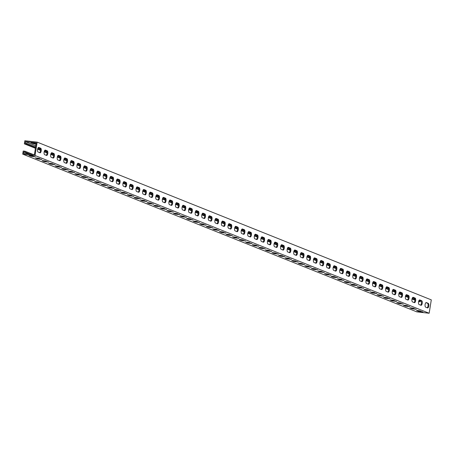 <?xml version="1.0" encoding="UTF-8"?>
<svg xmlns="http://www.w3.org/2000/svg" width="454" height="454" viewBox="0 0 454 454"><rect width="100%" height="100%" fill="white"/><g stroke="black" fill="none" stroke-linecap="round" stroke-linejoin="round"><path stroke-width="0.68" d="M417.867 310.513L416.488 310.513L418.52 311.382L422.924 311.983L417.867 310.513M411.296 307.886L409.922 307.886L411.954 308.748L416.352 309.356L411.296 307.886M404.73 305.253L403.351 305.253L405.382 306.121L409.786 306.728L404.73 305.253M398.158 302.625L396.785 302.625L398.816 303.493L403.214 304.095L398.158 302.625M391.592 299.998L390.213 299.998L392.245 300.866L396.648 301.467L391.592 299.998M385.026 297.364L383.647 297.37L385.679 298.233L390.077 298.84L385.026 297.364M378.454 294.737L377.075 294.737L379.107 295.605L383.511 296.212L378.454 294.737M371.888 292.109L370.509 292.109L372.541 292.978L376.939 293.579L371.888 292.109M365.317 289.482L363.938 289.482L365.969 290.35L370.373 290.952L365.317 289.482M358.751 286.849L357.372 286.849L359.403 287.717L363.802 288.324L358.751 286.849M352.179 284.221L350.8 284.221L352.832 285.089L357.236 285.697L352.179 284.221M345.613 281.594L344.234 281.594L346.266 282.462L350.67 283.063L345.613 281.594M339.042 278.966L337.663 278.966L339.694 279.834L344.098 280.436L339.042 278.966M332.476 276.333L331.097 276.333L333.128 277.201L337.532 277.808L332.476 276.333M325.904 273.705L324.525 273.705L326.557 274.574L330.96 275.175L325.904 273.705M319.338 271.078L317.959 271.078L319.991 271.946L324.394 272.548L319.338 271.078M312.766 268.45L311.387 268.45L313.419 269.313L317.823 269.92L312.766 268.45M306.2 265.817L304.821 265.817L306.853 266.685L311.257 267.293L306.2 265.817M299.629 263.189L298.25 263.189L300.281 264.058L304.685 264.659L299.629 263.189M293.063 260.562L291.684 260.562L293.715 261.43L298.119 262.032L293.063 260.562M286.491 257.929L285.112 257.929L287.144 258.797L291.547 259.404L286.491 257.929M279.925 255.301L278.546 255.301L280.578 256.169L284.981 256.777L279.925 255.301M273.353 252.674L271.974 252.674L274.006 253.542L278.41 254.144L273.353 252.674M266.787 250.046L265.408 250.046L267.44 250.914L271.844 251.516L266.787 250.046M260.216 247.413L258.837 247.413L260.868 248.281L265.272 248.888L260.216 247.413M253.65 244.785L252.271 244.785L254.302 245.654L258.706 246.261L253.65 244.785M247.078 242.158L245.705 242.158L247.731 243.026L252.135 243.628L247.078 242.158M240.512 239.53L239.133 239.53L241.165 240.393L245.569 241L240.512 239.53M233.941 236.897L232.567 236.897L234.593 237.765L238.997 238.373L233.941 236.897M227.375 234.27L225.996 234.27L228.027 235.138L232.431 235.739L227.375 234.27M220.803 231.642L219.43 231.642L221.456 232.51L225.859 233.112L220.803 231.642M214.237 229.015L212.858 229.015L214.89 229.877L219.293 230.484L214.237 229.015M207.665 226.381L206.292 226.381L208.318 227.25L212.722 227.857L207.665 226.381M201.099 223.754L199.72 223.754L201.752 224.622L206.156 225.224L201.099 223.754M194.528 221.126L193.154 221.126L195.18 221.995L199.584 222.596L194.528 221.126M187.962 218.493L186.583 218.493L188.614 219.361L193.018 219.969L187.962 218.493M181.39 215.866L180.017 215.866L182.048 216.734L186.446 217.341L181.39 215.866M174.824 213.238L173.445 213.238L175.477 214.106L179.88 214.708L174.824 213.238M168.252 210.611L166.879 210.611L168.911 211.479L173.309 212.08L168.252 210.611M161.686 207.977L160.307 207.977L162.339 208.846L166.743 209.453L161.686 207.977M155.115 205.35L153.741 205.35L155.773 206.218L160.171 206.825L155.115 205.35M148.549 202.722L147.17 202.722L149.201 203.591L153.605 204.192L148.549 202.722M141.977 200.095L140.604 200.095L142.635 200.957L147.034 201.565L141.977 200.095M135.411 197.462L134.032 197.462L136.064 198.33L140.468 198.937L135.411 197.462M128.84 194.834L127.466 194.834L129.498 195.702L133.896 196.304L128.84 194.834M122.274 192.207L120.895 192.207L122.926 193.075L127.33 193.676L122.274 192.207M115.702 189.579L114.329 189.579L116.36 190.442L120.758 191.049L115.702 189.579M109.136 186.946L107.757 186.946L109.789 187.814L114.192 188.421L109.136 186.946M102.564 184.318L101.191 184.318L103.223 185.187L107.621 185.788L102.564 184.318M95.998 181.691L94.619 181.691L96.651 182.559L101.055 183.161L95.998 181.691M89.432 179.058L88.053 179.058L90.085 179.926L94.483 180.533L89.432 179.058M82.861 176.43L81.482 176.43L83.513 177.298L87.917 177.906L82.861 176.43M76.295 173.803L74.916 173.803L76.947 174.671L81.345 175.272L76.295 173.803M69.723 171.175L68.344 171.175L70.376 172.043L74.779 172.645L69.723 171.175M63.157 168.542L61.778 168.542L63.81 169.41L68.208 170.017L63.157 168.542M56.585 165.914L55.206 165.914L57.238 166.783L61.642 167.384L56.585 165.914M50.019 163.287L48.64 163.287L50.672 164.155L55.076 164.757L50.019 163.287M43.448 160.659L42.069 160.659L44.1 161.522L48.504 162.129L43.448 160.659M36.882 158.026L35.503 158.026L37.534 158.894L41.938 159.502L36.882 158.026M36.15 143.759L30.946 142.834L36.059 144.31M30.31 155.399L28.931 155.399L30.963 156.267L35.367 156.868L30.31 155.399M425.977 302.648L427.475 303.249A2.327 0.959 -83.6 0 1 428.031 305.9A2.327 0.959 -83.6 0 1 427.157 307.767M428.78 305.985A2.327 0.959 -83.6 0 1 427.606 307.931A2.327 0.959 -83.6 0 1 427.498 307.903L425.659 307.165A2.327 0.959 -83.6 0 1 425.086 304.645A2.327 0.959 -83.6 0 1 426.283 302.568A2.327 0.959 -83.6 0 1 426.391 302.597L428.23 303.334A2.327 0.959 -83.6 0 1 428.78 305.985M419.411 300.02L420.909 300.616A2.327 0.959 -83.6 0 1 421.465 303.272A2.327 0.959 -83.6 0 1 420.591 305.139M422.214 303.357A2.327 0.959 -83.6 0 1 421.034 305.298A2.327 0.959 -83.6 0 1 420.926 305.275L419.087 304.538A2.327 0.959 -83.6 0 1 418.514 302.012A2.327 0.959 -83.6 0 1 419.717 299.941A2.327 0.959 -83.6 0 1 419.819 299.969L421.658 300.701A2.327 0.959 -83.6 0 1 422.214 303.357M412.839 297.387L414.337 297.989A2.327 0.959 -83.6 0 1 414.894 300.644A2.327 0.959 -83.6 0 1 414.02 302.506M415.648 300.73A2.327 0.959 -83.6 0 1 414.468 302.67A2.327 0.959 -83.6 0 1 414.36 302.642L412.521 301.91A2.327 0.959 -83.6 0 1 411.948 299.385A2.327 0.959 -83.6 0 1 413.146 297.313A2.327 0.959 -83.6 0 1 413.254 297.336L415.092 298.074A2.327 0.959 -83.6 0 1 415.648 300.73M406.273 294.76L407.771 295.361A2.327 0.959 -83.6 0 1 408.328 298.011A2.327 0.959 -83.6 0 1 407.454 299.878M409.077 298.096A2.327 0.959 -83.6 0 1 407.896 300.043A2.327 0.959 -83.6 0 1 407.788 300.015L405.95 299.277A2.327 0.959 -83.6 0 1 405.377 296.757A2.327 0.959 -83.6 0 1 406.58 294.68A2.327 0.959 -83.6 0 1 406.682 294.708L408.521 295.446A2.327 0.959 -83.6 0 1 409.077 298.096M399.702 292.132L401.2 292.734A2.327 0.959 -83.6 0 1 401.756 295.384A2.327 0.959 -83.6 0 1 400.882 297.251M402.511 295.469A2.327 0.959 -83.6 0 1 401.33 297.415A2.327 0.959 -83.6 0 1 401.223 297.387L399.384 296.649A2.327 0.959 -83.6 0 1 398.811 294.13A2.327 0.959 -83.6 0 1 400.008 292.053A2.327 0.959 -83.6 0 1 400.116 292.081L401.955 292.819A2.327 0.959 -83.6 0 1 402.511 295.469M393.136 289.504L394.634 290.1A2.327 0.959 -83.6 0 1 395.19 292.756A2.327 0.959 -83.6 0 1 394.316 294.623M395.939 292.841A2.327 0.959 -83.6 0 1 394.759 294.782A2.327 0.959 -83.6 0 1 394.657 294.76L392.812 294.022A2.327 0.959 -83.6 0 1 392.239 291.496A2.327 0.959 -83.6 0 1 393.442 289.425A2.327 0.959 -83.6 0 1 393.544 289.453L395.383 290.185A2.327 0.959 -83.6 0 1 395.939 292.841M386.564 286.871L388.068 287.473A2.327 0.959 -83.6 0 1 388.618 290.129A2.327 0.959 -83.6 0 1 387.744 291.99M389.373 290.214A2.327 0.959 -83.6 0 1 388.193 292.155A2.327 0.959 -83.6 0 1 388.085 292.126L386.246 291.394A2.327 0.959 -83.6 0 1 385.673 288.869A2.327 0.959 -83.6 0 1 386.87 286.797A2.327 0.959 -83.6 0 1 386.978 286.82L388.817 287.558A2.327 0.959 -83.6 0 1 389.373 290.214M379.998 284.244L381.496 284.845A2.327 0.959 -83.6 0 1 382.052 287.495A2.327 0.959 -83.6 0 1 381.178 289.363M382.801 287.581A2.327 0.959 -83.6 0 1 381.621 289.527A2.327 0.959 -83.6 0 1 381.519 289.499L379.675 288.761A2.327 0.959 -83.6 0 1 379.101 286.241A2.327 0.959 -83.6 0 1 380.304 284.164A2.327 0.959 -83.6 0 1 380.407 284.193L382.251 284.93A2.327 0.959 -83.6 0 1 382.801 287.581M373.426 281.616L374.93 282.218A2.327 0.959 -83.6 0 1 375.481 284.868A2.327 0.959 -83.6 0 1 374.607 286.735M376.235 284.953A2.327 0.959 -83.6 0 1 375.055 286.9A2.327 0.959 -83.6 0 1 374.947 286.871L373.109 286.133A2.327 0.959 -83.6 0 1 372.535 283.608A2.327 0.959 -83.6 0 1 373.733 281.537A2.327 0.959 -83.6 0 1 373.841 281.565L375.679 282.297A2.327 0.959 -83.6 0 1 376.235 284.953M366.86 278.989L368.359 279.585A2.327 0.959 -83.6 0 1 368.915 282.24A2.327 0.959 -83.6 0 1 368.041 284.108M369.664 282.326A2.327 0.959 -83.6 0 1 368.483 284.266A2.327 0.959 -83.6 0 1 368.381 284.238L366.537 283.506A2.327 0.959 -83.6 0 1 365.969 280.981A2.327 0.959 -83.6 0 1 367.167 278.909A2.327 0.959 -83.6 0 1 367.269 278.938L369.113 279.67A2.327 0.959 -83.6 0 1 369.664 282.326M360.289 276.355L361.793 276.957A2.327 0.959 -83.6 0 1 362.343 279.613A2.327 0.959 -83.6 0 1 361.469 281.474M363.098 279.692A2.327 0.959 -83.6 0 1 361.917 281.639A2.327 0.959 -83.6 0 1 361.81 281.611L359.971 280.878A2.327 0.959 -83.6 0 1 359.398 278.353A2.327 0.959 -83.6 0 1 360.595 276.276A2.327 0.959 -83.6 0 1 360.703 276.304L362.542 277.042A2.327 0.959 -83.6 0 1 363.098 279.692M353.723 273.728L355.221 274.329A2.327 0.959 -83.6 0 1 355.777 276.98A2.327 0.959 -83.6 0 1 354.903 278.847M356.526 277.065A2.327 0.959 -83.6 0 1 355.346 279.011A2.327 0.959 -83.6 0 1 355.244 278.983L353.399 278.245A2.327 0.959 -83.6 0 1 352.832 275.726A2.327 0.959 -83.6 0 1 354.029 273.649A2.327 0.959 -83.6 0 1 354.131 273.677L355.976 274.415A2.327 0.959 -83.6 0 1 356.526 277.065M347.151 271.1L348.655 271.702A2.327 0.959 -83.6 0 1 349.205 274.352A2.327 0.959 -83.6 0 1 348.331 276.219M349.96 274.437A2.327 0.959 -83.6 0 1 348.78 276.378A2.327 0.959 -83.6 0 1 348.672 276.355L346.833 275.618A2.327 0.959 -83.6 0 1 346.26 273.092A2.327 0.959 -83.6 0 1 347.458 271.021A2.327 0.959 -83.6 0 1 347.565 271.049L349.404 271.781A2.327 0.959 -83.6 0 1 349.96 274.437M340.585 268.473L342.083 269.069A2.327 0.959 -83.6 0 1 342.639 271.725A2.327 0.959 -83.6 0 1 341.766 273.586M343.389 271.81A2.327 0.959 -83.6 0 1 342.208 273.751A2.327 0.959 -83.6 0 1 342.106 273.722L340.262 272.99A2.327 0.959 -83.6 0 1 339.694 270.465A2.327 0.959 -83.6 0 1 340.892 268.393A2.327 0.959 -83.6 0 1 340.994 268.416L342.838 269.154A2.327 0.959 -83.6 0 1 343.389 271.81M334.013 265.84L335.517 266.441A2.327 0.959 -83.6 0 1 336.068 269.091A2.327 0.959 -83.6 0 1 335.194 270.959M336.823 269.177A2.327 0.959 -83.6 0 1 335.642 271.123A2.327 0.959 -83.6 0 1 335.534 271.095L333.696 270.357A2.327 0.959 -83.6 0 1 333.123 267.837A2.327 0.959 -83.6 0 1 334.32 265.76A2.327 0.959 -83.6 0 1 334.428 265.789L336.266 266.526A2.327 0.959 -83.6 0 1 336.823 269.177M327.447 263.212L328.946 263.814A2.327 0.959 -83.6 0 1 329.502 266.464A2.327 0.959 -83.6 0 1 328.628 268.331M330.251 266.549A2.327 0.959 -83.6 0 1 329.071 268.496A2.327 0.959 -83.6 0 1 328.968 268.467L327.13 267.729A2.327 0.959 -83.6 0 1 326.557 265.21A2.327 0.959 -83.6 0 1 327.754 263.133A2.327 0.959 -83.6 0 1 327.862 263.161L329.7 263.899A2.327 0.959 -83.6 0 1 330.251 266.549M320.876 260.585L322.38 261.181A2.327 0.959 -83.6 0 1 322.93 263.836A2.327 0.959 -83.6 0 1 322.056 265.704M323.685 263.922A2.327 0.959 -83.6 0 1 322.505 265.862A2.327 0.959 -83.6 0 1 322.397 265.84L320.558 265.102A2.327 0.959 -83.6 0 1 319.985 262.577A2.327 0.959 -83.6 0 1 321.182 260.505A2.327 0.959 -83.6 0 1 321.29 260.534L323.129 261.266A2.327 0.959 -83.6 0 1 323.685 263.922M314.31 257.951L315.808 258.553A2.327 0.959 -83.6 0 1 316.364 261.209A2.327 0.959 -83.6 0 1 315.49 263.07M317.113 261.294A2.327 0.959 -83.6 0 1 315.933 263.235A2.327 0.959 -83.6 0 1 315.831 263.207L313.992 262.474A2.327 0.959 -83.6 0 1 313.419 259.949A2.327 0.959 -83.6 0 1 314.616 257.878A2.327 0.959 -83.6 0 1 314.724 257.9L316.563 258.638A2.327 0.959 -83.6 0 1 317.113 261.294M307.738 255.324L309.242 255.925A2.327 0.959 -83.6 0 1 309.793 258.576A2.327 0.959 -83.6 0 1 308.919 260.443M310.547 258.661A2.327 0.959 -83.6 0 1 309.367 260.607A2.327 0.959 -83.6 0 1 309.259 260.579L307.42 259.841A2.327 0.959 -83.6 0 1 306.847 257.322A2.327 0.959 -83.6 0 1 308.045 255.244A2.327 0.959 -83.6 0 1 308.152 255.273L309.991 256.011A2.327 0.959 -83.6 0 1 310.547 258.661M301.172 252.696L302.67 253.298A2.327 0.959 -83.6 0 1 303.227 255.948A2.327 0.959 -83.6 0 1 302.353 257.815M303.976 256.033A2.327 0.959 -83.6 0 1 302.795 257.98A2.327 0.959 -83.6 0 1 302.693 257.951L300.854 257.214A2.327 0.959 -83.6 0 1 300.281 254.694A2.327 0.959 -83.6 0 1 301.479 252.617A2.327 0.959 -83.6 0 1 301.587 252.645L303.425 253.383A2.327 0.959 -83.6 0 1 303.976 256.033M294.601 250.069L296.104 250.665A2.327 0.959 -83.6 0 1 296.655 253.321A2.327 0.959 -83.6 0 1 295.781 255.188M297.41 253.406A2.327 0.959 -83.6 0 1 296.229 255.347A2.327 0.959 -83.6 0 1 296.121 255.324L294.283 254.586A2.327 0.959 -83.6 0 1 293.71 252.061A2.327 0.959 -83.6 0 1 294.907 249.989A2.327 0.959 -83.6 0 1 295.015 250.018L296.854 250.75A2.327 0.959 -83.6 0 1 297.41 253.406M288.035 247.436L289.533 248.037A2.327 0.959 -83.6 0 1 290.089 250.693A2.327 0.959 -83.6 0 1 289.215 252.555M290.838 250.773A2.327 0.959 -83.6 0 1 289.658 252.719A2.327 0.959 -83.6 0 1 289.556 252.691L287.717 251.959A2.327 0.959 -83.6 0 1 287.144 249.433A2.327 0.959 -83.6 0 1 288.341 247.362A2.327 0.959 -83.6 0 1 288.449 247.385L290.288 248.122A2.327 0.959 -83.6 0 1 290.838 250.773M281.463 244.808L282.967 245.41A2.327 0.959 -83.6 0 1 283.517 248.06A2.327 0.959 -83.6 0 1 282.643 249.927M284.272 248.145A2.327 0.959 -83.6 0 1 283.092 250.092A2.327 0.959 -83.6 0 1 282.984 250.063L281.145 249.325A2.327 0.959 -83.6 0 1 280.572 246.806A2.327 0.959 -83.6 0 1 281.769 244.729A2.327 0.959 -83.6 0 1 281.877 244.757L283.716 245.495A2.327 0.959 -83.6 0 1 284.272 248.145M274.897 242.181L276.395 242.782A2.327 0.959 -83.6 0 1 276.951 245.432A2.327 0.959 -83.6 0 1 276.077 247.299M277.7 245.518A2.327 0.959 -83.6 0 1 276.52 247.458A2.327 0.959 -83.6 0 1 276.418 247.436L274.579 246.698A2.327 0.959 -83.6 0 1 274.006 244.173A2.327 0.959 -83.6 0 1 275.203 242.101A2.327 0.959 -83.6 0 1 275.311 242.13L277.15 242.862A2.327 0.959 -83.6 0 1 277.7 245.518M268.331 239.553L269.829 240.149A2.327 0.959 -83.6 0 1 270.38 242.805A2.327 0.959 -83.6 0 1 269.506 244.666M271.134 242.89A2.327 0.959 -83.6 0 1 269.954 244.831A2.327 0.959 -83.6 0 1 269.846 244.802L268.008 244.07A2.327 0.959 -83.6 0 1 267.434 241.545A2.327 0.959 -83.6 0 1 268.632 239.474A2.327 0.959 -83.6 0 1 268.74 239.496L270.578 240.234A2.327 0.959 -83.6 0 1 271.134 242.89M261.759 236.92L263.258 237.521A2.327 0.959 -83.6 0 1 263.814 240.177A2.327 0.959 -83.6 0 1 262.94 242.039M264.563 240.257A2.327 0.959 -83.6 0 1 263.382 242.203A2.327 0.959 -83.6 0 1 263.28 242.175L261.442 241.437A2.327 0.959 -83.6 0 1 260.868 238.917A2.327 0.959 -83.6 0 1 262.066 236.84A2.327 0.959 -83.6 0 1 262.174 236.869L264.012 237.607A2.327 0.959 -83.6 0 1 264.563 240.257M255.193 234.292L256.692 234.894A2.327 0.959 -83.6 0 1 257.242 237.544A2.327 0.959 -83.6 0 1 256.368 239.411M257.997 237.629A2.327 0.959 -83.6 0 1 256.816 239.576A2.327 0.959 -83.6 0 1 256.709 239.547L254.87 238.81A2.327 0.959 -83.6 0 1 254.297 236.29A2.327 0.959 -83.6 0 1 255.494 234.213A2.327 0.959 -83.6 0 1 255.602 234.241L257.441 234.979A2.327 0.959 -83.6 0 1 257.997 237.629M248.622 231.665L250.12 232.266A2.327 0.959 -83.6 0 1 250.676 234.917A2.327 0.959 -83.6 0 1 249.802 236.784M251.425 235.002A2.327 0.959 -83.6 0 1 250.245 236.943A2.327 0.959 -83.6 0 1 250.143 236.92L248.304 236.182A2.327 0.959 -83.6 0 1 247.731 233.657A2.327 0.959 -83.6 0 1 248.928 231.585A2.327 0.959 -83.6 0 1 249.036 231.614L250.875 232.346A2.327 0.959 -83.6 0 1 251.425 235.002M242.056 229.037L243.554 229.633A2.327 0.959 -83.6 0 1 244.104 232.289A2.327 0.959 -83.6 0 1 243.231 234.151M244.859 232.374A2.327 0.959 -83.6 0 1 243.679 234.315A2.327 0.959 -83.6 0 1 243.571 234.287L241.732 233.555A2.327 0.959 -83.6 0 1 241.159 231.029A2.327 0.959 -83.6 0 1 242.357 228.958A2.327 0.959 -83.6 0 1 242.464 228.981L244.303 229.718A2.327 0.959 -83.6 0 1 244.859 232.374M235.484 226.404L236.982 227.006A2.327 0.959 -83.6 0 1 237.538 229.656A2.327 0.959 -83.6 0 1 236.665 231.523M238.288 229.741A2.327 0.959 -83.6 0 1 237.113 231.688A2.327 0.959 -83.6 0 1 237.005 231.659L235.166 230.921A2.327 0.959 -83.6 0 1 234.593 228.402A2.327 0.959 -83.6 0 1 235.791 226.325A2.327 0.959 -83.6 0 1 235.898 226.353L237.737 227.091A2.327 0.959 -83.6 0 1 238.288 229.741M228.918 223.777L230.416 224.378A2.327 0.959 -83.6 0 1 230.967 227.028A2.327 0.959 -83.6 0 1 230.093 228.895M231.722 227.113A2.327 0.959 -83.6 0 1 230.541 229.06A2.327 0.959 -83.6 0 1 230.433 229.032L228.595 228.294A2.327 0.959 -83.6 0 1 228.022 225.774A2.327 0.959 -83.6 0 1 229.219 223.697A2.327 0.959 -83.6 0 1 229.327 223.726L231.165 224.463A2.327 0.959 -83.6 0 1 231.722 227.113M222.347 221.149L223.845 221.745A2.327 0.959 -83.6 0 1 224.401 224.401A2.327 0.959 -83.6 0 1 223.527 226.268M225.15 224.486A2.327 0.959 -83.6 0 1 223.975 226.427A2.327 0.959 -83.6 0 1 223.867 226.404L222.029 225.666A2.327 0.959 -83.6 0 1 221.456 223.141A2.327 0.959 -83.6 0 1 222.653 221.07A2.327 0.959 -83.6 0 1 222.761 221.098L224.599 221.83A2.327 0.959 -83.6 0 1 225.15 224.486M215.781 218.516L217.279 219.117A2.327 0.959 -83.6 0 1 217.829 221.773A2.327 0.959 -83.6 0 1 216.955 223.635M218.584 221.858A2.327 0.959 -83.6 0 1 217.404 223.799A2.327 0.959 -83.6 0 1 217.296 223.771L215.457 223.039A2.327 0.959 -83.6 0 1 214.884 220.513A2.327 0.959 -83.6 0 1 216.081 218.442A2.327 0.959 -83.6 0 1 216.189 218.465L218.028 219.203A2.327 0.959 -83.6 0 1 218.584 221.858M209.209 215.888L210.707 216.49A2.327 0.959 -83.6 0 1 211.263 219.14A2.327 0.959 -83.6 0 1 210.389 221.007M212.012 219.225A2.327 0.959 -83.6 0 1 210.838 221.172A2.327 0.959 -83.6 0 1 210.73 221.143L208.891 220.406A2.327 0.959 -83.6 0 1 208.318 217.886A2.327 0.959 -83.6 0 1 209.515 215.809A2.327 0.959 -83.6 0 1 209.623 215.837L211.462 216.575A2.327 0.959 -83.6 0 1 212.012 219.225M202.643 213.261L204.141 213.862A2.327 0.959 -83.6 0 1 204.692 216.513A2.327 0.959 -83.6 0 1 203.818 218.38M205.446 216.598A2.327 0.959 -83.6 0 1 204.266 218.544A2.327 0.959 -83.6 0 1 204.158 218.516L202.319 217.778A2.327 0.959 -83.6 0 1 201.746 215.253A2.327 0.959 -83.6 0 1 202.944 213.181A2.327 0.959 -83.6 0 1 203.052 213.21L204.89 213.947A2.327 0.959 -83.6 0 1 205.446 216.598M196.071 210.633L197.569 211.229A2.327 0.959 -83.6 0 1 198.126 213.885A2.327 0.959 -83.6 0 1 197.252 215.752M198.875 213.97A2.327 0.959 -83.6 0 1 197.7 215.911A2.327 0.959 -83.6 0 1 197.592 215.888L195.753 215.151A2.327 0.959 -83.6 0 1 195.18 212.625A2.327 0.959 -83.6 0 1 196.378 210.554A2.327 0.959 -83.6 0 1 196.486 210.582L198.324 211.314A2.327 0.959 -83.6 0 1 198.875 213.97M189.505 208L191.003 208.602A2.327 0.959 -83.6 0 1 191.554 211.258A2.327 0.959 -83.6 0 1 190.68 213.119M192.309 211.337A2.327 0.959 -83.6 0 1 191.128 213.284A2.327 0.959 -83.6 0 1 191.021 213.255L189.182 212.523A2.327 0.959 -83.6 0 1 188.609 209.998A2.327 0.959 -83.6 0 1 189.812 207.926A2.327 0.959 -83.6 0 1 189.914 207.949L191.753 208.687A2.327 0.959 -83.6 0 1 192.309 211.337M182.934 205.373L184.432 205.974A2.327 0.959 -83.6 0 1 184.988 208.624A2.327 0.959 -83.6 0 1 184.114 210.491M185.737 208.709A2.327 0.959 -83.6 0 1 184.562 210.656A2.327 0.959 -83.6 0 1 184.455 210.628L182.616 209.89A2.327 0.959 -83.6 0 1 182.043 207.37A2.327 0.959 -83.6 0 1 183.24 205.293A2.327 0.959 -83.6 0 1 183.348 205.322L185.187 206.059A2.327 0.959 -83.6 0 1 185.737 208.709M176.368 202.745L177.866 203.347A2.327 0.959 -83.6 0 1 178.416 205.997A2.327 0.959 -83.6 0 1 177.542 207.864M179.171 206.082A2.327 0.959 -83.6 0 1 177.991 208.023A2.327 0.959 -83.6 0 1 177.883 208L176.044 207.262A2.327 0.959 -83.6 0 1 175.471 204.737A2.327 0.959 -83.6 0 1 176.674 202.666A2.327 0.959 -83.6 0 1 176.776 202.694L178.615 203.426A2.327 0.959 -83.6 0 1 179.171 206.082M169.796 200.118L171.294 200.713A2.327 0.959 -83.6 0 1 171.85 203.369A2.327 0.959 -83.6 0 1 170.976 205.231M172.599 203.454A2.327 0.959 -83.6 0 1 171.425 205.395A2.327 0.959 -83.6 0 1 171.317 205.367L169.478 204.635A2.327 0.959 -83.6 0 1 168.905 202.109A2.327 0.959 -83.6 0 1 170.102 200.038A2.327 0.959 -83.6 0 1 170.21 200.061L172.049 200.799A2.327 0.959 -83.6 0 1 172.599 203.454M163.23 197.484L164.728 198.086A2.327 0.959 -83.6 0 1 165.279 200.742A2.327 0.959 -83.6 0 1 164.405 202.603M166.033 200.821A2.327 0.959 -83.6 0 1 164.853 202.768A2.327 0.959 -83.6 0 1 164.745 202.739L162.907 202.002A2.327 0.959 -83.6 0 1 162.333 199.482A2.327 0.959 -83.6 0 1 163.536 197.405A2.327 0.959 -83.6 0 1 163.639 197.433L165.477 198.171A2.327 0.959 -83.6 0 1 166.033 200.821M156.658 194.857L158.157 195.458A2.327 0.959 -83.6 0 1 158.713 198.109A2.327 0.959 -83.6 0 1 157.839 199.976M159.462 198.194A2.327 0.959 -83.6 0 1 158.287 200.14A2.327 0.959 -83.6 0 1 158.179 200.112L156.341 199.374A2.327 0.959 -83.6 0 1 155.767 196.854A2.327 0.959 -83.6 0 1 156.965 194.777A2.327 0.959 -83.6 0 1 157.073 194.806L158.911 195.543A2.327 0.959 -83.6 0 1 159.462 198.194M150.092 192.229L151.591 192.831A2.327 0.959 -83.6 0 1 152.141 195.481A2.327 0.959 -83.6 0 1 151.273 197.348M152.896 195.566A2.327 0.959 -83.6 0 1 151.715 197.507A2.327 0.959 -83.6 0 1 151.608 197.484L149.769 196.747A2.327 0.959 -83.6 0 1 149.196 194.221A2.327 0.959 -83.6 0 1 150.399 192.15A2.327 0.959 -83.6 0 1 150.501 192.178L152.34 192.91A2.327 0.959 -83.6 0 1 152.896 195.566M143.521 189.602L145.019 190.198A2.327 0.959 -83.6 0 1 145.575 192.854A2.327 0.959 -83.6 0 1 144.701 194.715M146.324 192.939A2.327 0.959 -83.6 0 1 145.149 194.879A2.327 0.959 -83.6 0 1 145.042 194.851L143.203 194.119A2.327 0.959 -83.6 0 1 142.63 191.594A2.327 0.959 -83.6 0 1 143.827 189.522A2.327 0.959 -83.6 0 1 143.935 189.545L145.774 190.283A2.327 0.959 -83.6 0 1 146.324 192.939M136.955 186.969L138.453 187.57A2.327 0.959 -83.6 0 1 139.003 190.22A2.327 0.959 -83.6 0 1 138.135 192.087M139.758 190.305A2.327 0.959 -83.6 0 1 138.578 192.252A2.327 0.959 -83.6 0 1 138.47 192.224L136.631 191.486A2.327 0.959 -83.6 0 1 136.058 188.966A2.327 0.959 -83.6 0 1 137.261 186.889A2.327 0.959 -83.6 0 1 137.363 186.917L139.202 187.655A2.327 0.959 -83.6 0 1 139.758 190.305M130.383 184.341L131.881 184.943A2.327 0.959 -83.6 0 1 132.437 187.593A2.327 0.959 -83.6 0 1 131.564 189.46M133.192 187.678A2.327 0.959 -83.6 0 1 132.012 189.624A2.327 0.959 -83.6 0 1 131.904 189.596L130.065 188.858A2.327 0.959 -83.6 0 1 129.492 186.339A2.327 0.959 -83.6 0 1 130.69 184.262A2.327 0.959 -83.6 0 1 130.797 184.29L132.636 185.028A2.327 0.959 -83.6 0 1 133.192 187.678M123.817 181.713L125.315 182.309A2.327 0.959 -83.6 0 1 125.872 184.965A2.327 0.959 -83.6 0 1 124.998 186.832M126.621 185.05A2.327 0.959 -83.6 0 1 125.44 186.991A2.327 0.959 -83.6 0 1 125.332 186.969L123.494 186.231A2.327 0.959 -83.6 0 1 122.921 183.705A2.327 0.959 -83.6 0 1 124.124 181.634A2.327 0.959 -83.6 0 1 124.226 181.662L126.064 182.394A2.327 0.959 -83.6 0 1 126.621 185.05M117.245 179.08L118.744 179.682A2.327 0.959 -83.6 0 1 119.3 182.338A2.327 0.959 -83.6 0 1 118.426 184.199M120.055 182.423A2.327 0.959 -83.6 0 1 118.874 184.364A2.327 0.959 -83.6 0 1 118.766 184.335L116.928 183.603A2.327 0.959 -83.6 0 1 116.355 181.078A2.327 0.959 -83.6 0 1 117.552 179.007A2.327 0.959 -83.6 0 1 117.66 179.029L119.498 179.767A2.327 0.959 -83.6 0 1 120.055 182.423M110.68 176.453L112.178 177.054A2.327 0.959 -83.6 0 1 112.734 179.705A2.327 0.959 -83.6 0 1 111.86 181.572M113.483 179.79A2.327 0.959 -83.6 0 1 112.303 181.736A2.327 0.959 -83.6 0 1 112.195 181.708L110.356 180.97A2.327 0.959 -83.6 0 1 109.783 178.45A2.327 0.959 -83.6 0 1 110.986 176.373A2.327 0.959 -83.6 0 1 111.088 176.402L112.927 177.139A2.327 0.959 -83.6 0 1 113.483 179.79M104.108 173.825L105.606 174.427A2.327 0.959 -83.6 0 1 106.162 177.077A2.327 0.959 -83.6 0 1 105.288 178.944M106.917 177.162A2.327 0.959 -83.6 0 1 105.737 179.109A2.327 0.959 -83.6 0 1 105.629 179.08L103.79 178.343A2.327 0.959 -83.6 0 1 103.217 175.817A2.327 0.959 -83.6 0 1 104.414 173.746A2.327 0.959 -83.6 0 1 104.522 173.774L106.361 174.512A2.327 0.959 -83.6 0 1 106.917 177.162M97.542 171.198L99.04 171.794A2.327 0.959 -83.6 0 1 99.596 174.45A2.327 0.959 -83.6 0 1 98.722 176.317M100.345 174.535A2.327 0.959 -83.6 0 1 99.165 176.475A2.327 0.959 -83.6 0 1 99.063 176.453L97.218 175.715A2.327 0.959 -83.6 0 1 96.645 173.19A2.327 0.959 -83.6 0 1 97.848 171.118A2.327 0.959 -83.6 0 1 97.95 171.147L99.795 171.879A2.327 0.959 -83.6 0 1 100.345 174.535M90.97 168.565L92.474 169.166A2.327 0.959 -83.6 0 1 93.025 171.822A2.327 0.959 -83.6 0 1 92.151 173.683M93.779 171.901A2.327 0.959 -83.6 0 1 92.599 173.848A2.327 0.959 -83.6 0 1 92.491 173.82L90.652 173.088A2.327 0.959 -83.6 0 1 90.079 170.562A2.327 0.959 -83.6 0 1 91.277 168.491A2.327 0.959 -83.6 0 1 91.385 168.513L93.223 169.251A2.327 0.959 -83.6 0 1 93.779 171.901M84.404 165.937L85.902 166.539A2.327 0.959 -83.6 0 1 86.459 169.189A2.327 0.959 -83.6 0 1 85.585 171.056M87.208 169.274A2.327 0.959 -83.6 0 1 86.027 171.22A2.327 0.959 -83.6 0 1 85.925 171.192L84.081 170.454A2.327 0.959 -83.6 0 1 83.508 167.935A2.327 0.959 -83.6 0 1 84.711 165.858A2.327 0.959 -83.6 0 1 84.813 165.886L86.657 166.624A2.327 0.959 -83.6 0 1 87.208 169.274M77.833 163.309L79.337 163.911A2.327 0.959 -83.6 0 1 79.887 166.561A2.327 0.959 -83.6 0 1 79.013 168.428M80.642 166.646A2.327 0.959 -83.6 0 1 79.461 168.587A2.327 0.959 -83.6 0 1 79.354 168.565L77.515 167.827A2.327 0.959 -83.6 0 1 76.942 165.301A2.327 0.959 -83.6 0 1 78.139 163.23A2.327 0.959 -83.6 0 1 78.247 163.258L80.086 163.99A2.327 0.959 -83.6 0 1 80.642 166.646M71.267 160.682L72.765 161.278A2.327 0.959 -83.6 0 1 73.321 163.934A2.327 0.959 -83.6 0 1 72.447 165.795M74.07 164.019A2.327 0.959 -83.6 0 1 72.89 165.96A2.327 0.959 -83.6 0 1 72.788 165.931L70.943 165.199A2.327 0.959 -83.6 0 1 70.376 162.674A2.327 0.959 -83.6 0 1 71.573 160.602A2.327 0.959 -83.6 0 1 71.675 160.625L73.52 161.363A2.327 0.959 -83.6 0 1 74.07 164.019M64.695 158.049L66.199 158.65A2.327 0.959 -83.6 0 1 66.749 161.306A2.327 0.959 -83.6 0 1 65.875 163.168M67.504 161.386A2.327 0.959 -83.6 0 1 66.324 163.332A2.327 0.959 -83.6 0 1 66.216 163.304L64.377 162.566A2.327 0.959 -83.6 0 1 63.804 160.046A2.327 0.959 -83.6 0 1 65.001 157.969A2.327 0.959 -83.6 0 1 65.109 157.998L66.948 158.735A2.327 0.959 -83.6 0 1 67.504 161.386M58.129 155.421L59.627 156.023A2.327 0.959 -83.6 0 1 60.183 158.673A2.327 0.959 -83.6 0 1 59.309 160.54M60.932 158.758A2.327 0.959 -83.6 0 1 59.752 160.705A2.327 0.959 -83.6 0 1 59.65 160.676L57.806 159.939A2.327 0.959 -83.6 0 1 57.238 157.419A2.327 0.959 -83.6 0 1 58.435 155.342A2.327 0.959 -83.6 0 1 58.538 155.37L60.382 156.108A2.327 0.959 -83.6 0 1 60.932 158.758M51.557 152.794L53.061 153.39A2.327 0.959 -83.6 0 1 53.612 156.045A2.327 0.959 -83.6 0 1 52.738 157.913M54.367 156.131A2.327 0.959 -83.6 0 1 53.186 158.071A2.327 0.959 -83.6 0 1 53.078 158.049L51.24 157.311A2.327 0.959 -83.6 0 1 50.666 154.786A2.327 0.959 -83.6 0 1 51.864 152.714A2.327 0.959 -83.6 0 1 51.972 152.743L53.81 153.475A2.327 0.959 -83.6 0 1 54.367 156.131M44.991 150.161L46.49 150.762A2.327 0.959 -83.6 0 1 47.046 153.418A2.327 0.959 -83.6 0 1 46.172 155.279M47.795 153.503A2.327 0.959 -83.6 0 1 46.614 155.444A2.327 0.959 -83.6 0 1 46.512 155.416L44.674 154.683A2.327 0.959 -83.6 0 1 44.1 152.158A2.327 0.959 -83.6 0 1 45.298 150.087A2.327 0.959 -83.6 0 1 45.4 150.109L47.244 150.847A2.327 0.959 -83.6 0 1 47.795 153.503M38.42 147.533L39.924 148.135A2.327 0.959 -83.6 0 1 40.474 150.785A2.327 0.959 -83.6 0 1 39.6 152.652M41.229 150.87A2.327 0.959 -83.6 0 1 40.048 152.816A2.327 0.959 -83.6 0 1 39.941 152.788L38.102 152.05A2.327 0.959 -83.6 0 1 37.529 149.531A2.327 0.959 -83.6 0 1 38.726 147.454A2.327 0.959 -83.6 0 1 38.834 147.482L40.673 148.22A2.327 0.959 -83.6 0 1 41.229 150.87M419.031 300.423L420.41 300.974L420.279 301.791L418.588 301.604M25.464 141.648L36.292 142.862L34.408 154.61L23.585 153.395L23.818 151.925L24.868 152.045L25.004 151.227L23.199 151.029L22.7 154.127L35.032 155.512L36.916 143.759L37.177 142.13L24.845 140.746L24.346 143.844L26.15 144.049L26.281 143.231L25.231 143.112L25.464 141.648L35.821 145.791M419.4 300.571L419.485 300.049M22.7 154.127L416.823 311.87L429.155 313.254L431.3 299.873L37.177 142.13M33.08 154.462L25.004 151.227M30.066 154.122L24.868 152.045M23.818 151.925L29.011 154.008M39.606 158.531L37.966 158.179M33.034 155.904L31.394 155.552M46.172 161.159L44.532 160.807M52.743 163.792L51.103 163.44M59.309 166.419L57.669 166.068M65.881 169.047L64.235 168.695M72.447 171.674L70.807 171.323M79.019 174.308L77.373 173.956M85.585 176.935L83.945 176.583M92.156 179.563L90.511 179.211M98.722 182.196L97.082 181.838M105.294 184.823L103.648 184.472M111.86 187.451L110.22 187.099M118.432 190.078L116.786 189.727M124.998 192.712L123.357 192.36M131.569 195.339L129.923 194.987M138.135 197.967L136.495 197.615M144.707 200.594L143.061 200.242M151.273 203.227L149.633 202.876M157.844 205.855L156.199 205.503M164.41 208.482L162.77 208.131M170.982 211.11L169.336 210.758M177.548 213.743L175.908 213.391M184.12 216.371L182.474 216.019M190.686 218.998L189.046 218.646M197.257 221.631L195.612 221.274M203.823 224.259L202.183 223.907M210.395 226.887L208.749 226.535M216.961 229.514L215.321 229.162M223.533 232.147L221.887 231.795M230.099 234.775L228.458 234.423M236.67 237.402L235.024 237.05M243.236 240.03L241.596 239.678M249.808 242.663L248.162 242.311M256.374 245.291L254.734 244.939M262.945 247.918L261.3 247.566M269.511 250.551L267.871 250.194M276.083 253.179L274.437 252.827M282.649 255.806L281.009 255.454M289.215 258.434L287.575 258.082M295.787 261.067L294.147 260.715M302.353 263.695L300.713 263.343M308.924 266.322L307.284 265.97M315.49 268.95L313.85 268.598M322.062 271.583L320.422 271.231M328.628 274.21L326.988 273.858M335.2 276.838L333.559 276.486M341.766 279.465L340.125 279.114M348.337 282.099L346.697 281.747M354.903 284.726L353.263 284.374M361.475 287.354L359.829 287.002M368.041 289.987L366.401 289.629M374.612 292.614L372.967 292.262M381.178 295.242L379.538 294.89M387.75 297.869L386.104 297.518M394.316 300.503L392.676 300.151M400.888 303.13L399.242 302.778M407.454 305.758L405.814 305.406M414.025 308.385L412.38 308.033M420.591 311.018L418.951 310.667M414.843 298.749L412.465 297.796M408.271 296.116L405.893 295.168M401.705 293.488L399.327 292.535M395.133 290.861L392.755 289.907M388.567 288.233L386.189 287.28M381.996 285.6L379.618 284.652M375.43 282.973L373.052 282.019M368.858 280.345L366.48 279.392M362.292 277.717L359.914 276.764M355.72 275.084L353.343 274.137M349.154 272.457L346.777 271.503M342.588 269.829L340.205 268.876M336.017 267.202L333.639 266.248M329.451 264.568L327.067 263.621M322.879 261.941L320.501 260.988M316.313 259.313L313.93 258.36M309.741 256.68L307.364 255.733M303.176 254.053L300.798 253.099M296.604 251.425L294.226 250.472M290.038 248.798L287.66 247.844M283.466 246.164L281.088 245.217M276.9 243.537L274.522 242.584M270.329 240.909L267.951 239.956M263.763 238.282L261.385 237.328M257.191 235.649L254.813 234.701M250.625 233.021L248.247 232.068M244.053 230.394L241.676 229.44M237.487 227.766L235.11 226.813M230.916 225.133L228.538 224.185M224.35 222.505L221.972 221.552M217.778 219.878L215.4 218.924M211.212 217.245L208.834 216.297M204.641 214.617L202.263 213.664M198.075 211.99L195.697 211.036M191.503 209.362L189.125 208.409M184.937 206.729L182.559 205.781M178.365 204.101L175.987 203.148M171.799 201.474L169.421 200.52M165.228 198.846L162.85 197.893M158.662 196.213L156.284 195.265M152.09 193.586L149.712 192.632M145.524 190.958L143.146 190.005M138.952 188.325L136.575 187.377M132.386 185.697L130.009 184.744M125.815 183.07L123.437 182.116M119.249 180.442L116.871 179.489M112.677 177.809L110.299 176.861M106.111 175.182L103.733 174.228M99.54 172.554L97.162 171.601M92.974 169.927L90.596 168.973M86.402 167.293L84.024 166.346M79.836 164.666L77.458 163.712M73.264 162.038L70.886 161.085M66.698 159.411L64.32 158.457M60.132 156.778L57.749 155.83M53.561 154.15L51.183 153.197M46.995 151.523L44.611 150.569M40.423 148.889L38.045 147.942M35.633 146.977L26.281 143.231M420.279 301.791L418.707 301.161M414.962 299.663L412.136 298.533M408.396 297.035L405.57 295.906M401.824 294.408L398.998 293.273M395.258 291.774L392.432 290.645M388.686 289.147L385.86 288.018M382.12 286.519L379.294 285.39M375.549 283.892L372.723 282.757M368.983 281.259L366.157 280.129M362.411 278.631L359.585 277.502M355.845 276.004L353.019 274.869M349.274 273.376L346.447 272.241M342.708 270.743L339.881 269.614M336.136 268.115L333.31 266.986M329.57 265.488L326.744 264.353M322.998 262.86L320.172 261.725M316.432 260.227L313.606 259.098M309.861 257.6L307.035 256.47M303.295 254.972L300.469 253.837M296.723 252.339L293.897 251.21M290.157 249.711L287.331 248.582M283.585 247.084L280.759 245.954M277.019 244.456L274.193 243.321M270.448 241.823L267.622 240.694M263.882 239.196L261.056 238.066M257.31 236.568L254.484 235.433M250.744 233.941L247.918 232.806M244.173 231.307L241.346 230.178M237.607 228.68L234.78 227.55M231.035 226.052L228.209 224.917M224.469 223.425L221.643 222.29M217.903 220.792L215.071 219.662M211.331 218.164L208.505 217.035M204.765 215.537L201.934 214.401M198.194 212.903L195.368 211.774M191.628 210.276L188.796 209.146M185.056 207.648L182.23 206.519M178.49 205.021L175.658 203.886M171.918 202.388L169.092 201.258M165.352 199.76L162.521 198.631M158.781 197.132L155.955 195.997M152.215 194.505L149.389 193.37M145.643 191.872L142.817 190.742M139.077 189.244L136.251 188.115M132.506 186.617L129.679 185.482M125.94 183.983L123.113 182.854M119.368 181.356L116.542 180.227M112.802 178.728L109.976 177.599M106.23 176.101L103.404 174.966M99.664 173.468L96.838 172.338M93.093 170.84L90.267 169.711M86.527 168.213L83.701 167.083M79.955 165.585L77.129 164.45M73.389 162.952L70.563 161.823M66.817 160.324L63.991 159.195M60.251 157.697L57.425 156.562M53.68 155.069L50.854 153.934M47.114 152.436L44.288 151.307M40.542 149.809L37.716 148.679M35.503 147.788L26.15 144.049M414.95 300.179L412.011 299.004M408.379 297.552L405.445 296.377M401.813 294.918L398.879 293.744M395.241 292.291L392.307 291.116M388.675 289.663L385.741 288.489M382.103 287.03L379.169 285.855M375.537 284.403L372.603 283.228M368.966 281.775L366.032 280.6M362.4 279.148L359.466 277.973M355.828 276.514L352.894 275.34M349.262 273.887L346.328 272.712M342.691 271.259L339.757 270.085M336.125 268.632L333.191 267.457M329.553 265.999L326.619 264.824M322.987 263.371L320.053 262.196M316.415 260.744L313.481 259.569M309.849 258.116L306.915 256.941M303.278 255.483L300.344 254.308M296.712 252.855L293.778 251.681M290.14 250.228L287.206 249.053M283.574 247.595L280.64 246.42M277.002 244.967L274.068 243.792M270.436 242.34L267.502 241.165M263.865 239.712L260.931 238.537M257.299 237.079L254.365 235.904M250.727 234.451L247.793 233.277M244.161 231.824L241.227 230.649M237.59 229.196L234.656 228.022M231.024 226.563L228.09 225.388M224.452 223.936L221.518 222.761M217.886 221.308L214.952 220.133M211.314 218.68L208.38 217.506M204.748 216.047L201.814 214.873M198.182 213.42L195.243 212.245M191.611 210.792L188.677 209.617M185.045 208.159L182.105 206.984M178.473 205.531L175.539 204.357M171.907 202.904L168.967 201.729M165.335 200.276L162.401 199.102M158.769 197.643L155.83 196.469M152.198 195.016L149.264 193.841M145.632 192.388L142.692 191.213M139.06 189.761L136.126 188.586M132.494 187.127L129.555 185.953M125.923 184.5L122.989 183.325M119.357 181.872L116.417 180.698M112.785 179.245L109.851 178.07M106.219 176.612L103.285 175.437M99.647 173.984L96.713 172.809M93.081 171.357L90.147 170.182M86.51 168.723L83.576 167.549M79.944 166.096L77.01 164.921M73.372 163.468L70.438 162.294M66.806 160.841L63.872 159.666M60.234 158.208L57.3 157.033M53.668 155.58L50.735 154.405M47.097 152.953L44.163 151.778M40.531 150.325L37.597 149.15M35.423 148.282L24.346 143.844M33.409 142.982L35.049 143.333M429.155 313.254L35.032 155.512M40.673 148.22L39.924 148.135M47.244 150.847L46.49 150.762M53.81 153.475L53.061 153.39M60.382 156.108L59.627 156.023M66.948 158.735L66.199 158.65M73.52 161.363L72.765 161.278M80.086 163.99L79.337 163.911M86.657 166.624L85.902 166.539M93.223 169.251L92.474 169.166M99.795 171.879L99.04 171.794M106.361 174.512L105.606 174.427M112.927 177.139L112.178 177.054M119.498 179.767L118.744 179.682M126.064 182.394L125.315 182.309M132.636 185.028L131.881 184.943M139.202 187.655L138.453 187.57M145.774 190.283L145.019 190.198M152.34 192.91L151.591 192.831M158.911 195.543L158.157 195.458M165.477 198.171L164.728 198.086M172.049 200.799L171.294 200.713M178.615 203.426L177.866 203.347M185.187 206.059L184.432 205.974M191.753 208.687L191.003 208.602M198.324 211.314L197.569 211.229M204.89 213.947L204.141 213.862M211.462 216.575L210.707 216.49M218.028 219.203L217.279 219.117M224.599 221.83L223.845 221.745M231.165 224.463L230.416 224.378M237.737 227.091L236.982 227.006M244.303 229.718L243.554 229.633M250.875 232.346L250.12 232.266M257.441 234.979L256.692 234.894M264.012 237.607L263.258 237.521M270.578 240.234L269.829 240.149M277.15 242.862L276.395 242.782M283.716 245.495L282.967 245.41M290.288 248.122L289.533 248.037M296.854 250.75L296.104 250.665M303.425 253.383L302.67 253.298M309.991 256.011L309.242 255.925M316.563 258.638L315.808 258.553M323.129 261.266L322.38 261.181M329.7 263.899L328.946 263.814M336.266 266.526L335.517 266.441M342.838 269.154L342.083 269.069M349.404 271.781L348.655 271.702M355.976 274.415L355.221 274.329M362.542 277.042L361.793 276.957M369.113 279.67L368.359 279.585M375.679 282.297L374.93 282.218M382.251 284.93L381.496 284.845M388.817 287.558L388.068 287.473M395.383 290.185L394.634 290.1M401.955 292.819L401.2 292.734M408.521 295.446L407.771 295.361M415.092 298.074L414.337 297.989M421.658 300.701L420.909 300.616M428.23 303.334L427.475 303.249M31.088 155.501L30.963 156.267M33.102 142.936L32.977 143.697M37.654 158.128L37.534 158.894M44.225 160.761L44.1 161.522M50.791 163.389L50.672 164.155M57.363 166.016L57.238 166.783M63.929 168.65L63.81 169.41M70.501 171.277L70.376 172.043M77.067 173.905L76.947 174.671M83.638 176.532L83.513 177.298M90.204 179.165L90.085 179.926M96.776 181.793L96.651 182.559M103.342 184.42L103.223 185.187M109.913 187.048L109.789 187.814M116.479 189.681L116.36 190.442M123.051 192.309L122.926 193.075M129.617 194.936L129.498 195.702M136.189 197.564L136.064 198.33M142.755 200.197L142.635 200.957M149.326 202.825L149.201 203.591M155.892 205.452L155.773 206.218M162.464 208.085L162.339 208.846M169.03 210.713L168.911 211.479M175.602 213.34L175.477 214.106M182.167 215.968L182.048 216.734M188.739 218.601L188.614 219.361M195.305 221.229L195.18 221.995M201.877 223.856L201.752 224.622M208.443 226.484L208.318 227.25M215.014 229.117L214.89 229.877M221.58 231.744L221.456 232.51M228.152 234.372L228.027 235.138M234.718 236.999L234.593 237.765M241.284 239.633L241.165 240.393M247.856 242.26L247.731 243.026M254.422 244.888L254.302 245.654M260.993 247.521L260.868 248.281M267.559 250.148L267.44 250.914M274.131 252.776L274.006 253.542M280.697 255.403L280.578 256.169M287.269 258.037L287.144 258.797M293.834 260.664L293.715 261.43M300.406 263.292L300.281 264.058M306.972 265.919L306.853 266.685M313.544 268.552L313.419 269.313M320.11 271.18L319.991 271.946M326.681 273.807L326.557 274.574M333.247 276.441L333.128 277.201M339.819 279.068L339.694 279.834M346.385 281.696L346.266 282.462M352.957 284.323L352.832 285.089M359.523 286.956L359.403 287.717M366.094 289.584L365.969 290.35M372.66 292.211L372.541 292.978M379.232 294.839L379.107 295.605M385.798 297.472L385.679 298.233M392.37 300.1L392.245 300.866M398.935 302.727L398.816 303.493M405.507 305.355L405.382 306.121M412.073 307.988L411.954 308.748M418.645 310.615L418.52 311.382"/></g></svg>
